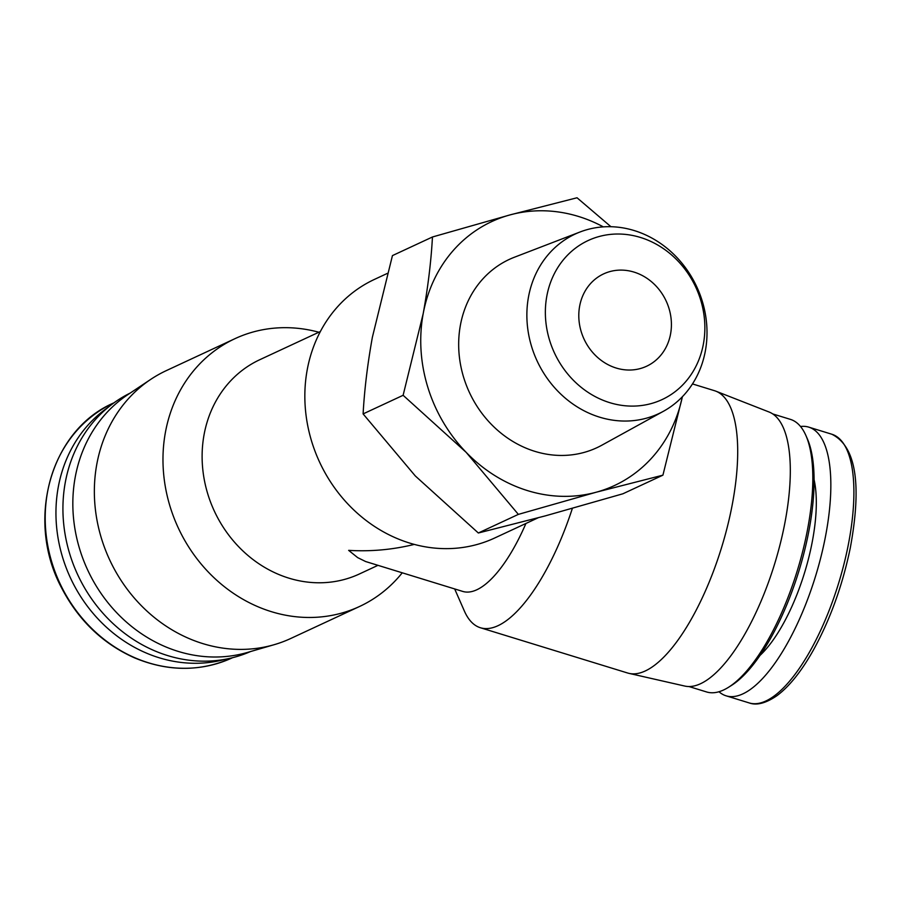 <?xml version="1.0" encoding="UTF-8"?>
<svg xmlns="http://www.w3.org/2000/svg" width="901" height="901" viewBox="0 0 901 901"><rect width="100%" height="100%" fill="white"/><g stroke="black" fill="none" stroke-linecap="round" stroke-linejoin="round"><path stroke-width="1.35" d="M670.558 334.034A50.929 45.253 65.1 0 0 652.797 282.869A50.929 45.253 65.1 0 0 603.625 273.893A50.929 45.253 65.1 0 0 584.073 339.159A50.929 45.253 65.1 0 0 646.58 366.245A50.929 45.253 65.1 0 0 670.558 334.034M320.351 331.534L259.725 359.736A118.144 104.989 65.1 0 0 214.359 511.137A118.144 104.989 65.1 0 0 359.386 573.982L377.947 565.344M414.291 544.395C392.78 549.7 370.908 551.694 348.653 550.365L357.652 557.606L365.603 561.526L462.731 591.416A118.144 42.291 107.1 0 0 525.925 523.47M318.83 332.232A147.685 131.231 65.1 0 0 234.981 338.663A147.685 131.231 65.1 0 0 178.285 527.93A147.685 131.231 65.1 0 0 359.567 606.474A147.685 131.231 65.1 0 0 402.24 572.811M387.351 273.397L374.365 279.445A142.595 126.714 65.1 0 0 319.618 462.179A142.595 126.714 65.1 0 0 494.649 538.021L538.01 517.85M432.457 236.986L392.442 255.602L372.372 337.267C367.518 364.252 364.432 389.795 363.103 413.908L415.316 475.965L478.341 532.998L545.218 515.901L622.906 493.782L662.922 475.165L596.045 492.261L518.357 514.381L466.144 452.325L403.119 395.291L423.2 313.627C428.054 286.642 431.14 261.099 432.457 236.986L510.157 214.866L577.034 197.769L610.946 226.714M108.323 407.173A140.556 124.901 65.1 0 0 70.515 578.059A140.556 124.901 65.1 0 0 225.577 659.228M130.273 393.027A142.595 126.714 65.1 0 0 77.7 574.714A142.595 126.714 65.1 0 0 250.534 651.547M234.981 338.663L166.37 370.593A147.685 131.231 65.1 0 0 150.816 379.321L127.66 394.762A143.417 127.435 65.1 0 0 87.701 570.063A143.417 127.435 65.1 0 0 247.516 652.425L274.253 644.665A147.685 131.231 65.1 0 0 290.944 638.392L359.567 606.474M150.816 379.321A147.685 131.231 65.1 0 0 109.663 559.848A147.685 131.231 65.1 0 0 274.253 644.665M363.103 413.908L403.119 395.291M682.395 396.71L662.922 475.165M478.341 532.998L518.357 514.381M703.377 344.126A87.701 77.936 65.1 0 0 599.221 236.49A87.701 77.936 65.1 0 0 572.709 379.58A87.701 77.936 65.1 0 0 703.377 344.126M705.337 351.052A99.054 88.016 65.1 0 0 672.946 253.519A99.054 88.016 65.1 0 0 580.053 231.985A99.054 88.016 65.1 0 0 537.131 360.997A99.054 88.016 65.1 0 0 663.463 411.261A99.054 88.016 65.1 0 0 705.337 351.052M580.053 231.985L514.437 257.224A103.84 92.274 65.1 0 0 469.432 392.487A103.84 92.274 65.1 0 0 601.879 445.184L663.463 411.261M603.332 226.872A145.545 129.339 65.1 0 0 510.157 214.866A145.545 129.339 65.1 0 0 423.2 313.627A145.545 129.339 65.1 0 0 466.144 452.325A145.545 129.339 65.1 0 0 596.045 492.261A145.545 129.339 65.1 0 0 682.361 396.755M572.36 508.389A147.685 52.866 107.1 0 1 480.413 627.749A147.685 52.866 107.1 0 1 464.364 611.013L454.678 588.939M692.475 383.927L714.482 390.696A147.685 52.866 107.1 0 1 715.822 391.158A147.685 52.866 107.1 0 1 721.611 547.391A147.685 52.866 107.1 0 1 629.056 673.385A147.685 52.866 107.1 0 1 627.682 673.024L480.413 627.749M715.822 391.158L769.06 412.005A143.417 51.334 107.1 0 1 774.691 563.711A143.417 51.334 107.1 0 1 684.805 686.066L629.056 673.385M772.765 413.942L790.402 419.37A142.595 51.042 107.1 0 1 805.911 435.532A142.595 51.042 107.1 0 1 797.295 570.66A142.595 51.042 107.1 0 1 728.504 687.294A142.595 51.042 107.1 0 1 706.598 691.957L688.961 686.539M805.911 435.532L807.319 438.742A139.711 50.005 107.1 0 1 798.872 571.144A139.711 50.005 107.1 0 1 731.477 685.424L728.504 687.294M800.527 426.5A140.556 50.31 107.1 0 1 808.738 427.13A140.556 50.31 107.1 0 1 815.529 576.268A140.556 50.31 107.1 0 1 726.138 695.831A140.556 50.31 107.1 0 1 718.975 691.743M232.3 657.82C200.777 671.842 168.138 671.842 134.373 657.798C102.849 643.674 78.657 620.485 61.786 588.252C25.16 520.406 50.388 430.092 113.729 402.938A140.556 124.901 65.1 0 0 59.77 583.06A140.556 124.901 65.1 0 0 232.3 657.82L232.514 657.719M814.087 479.704A108.345 38.788 107.1 0 1 760.084 655.354M808.738 427.13L831.803 434.226A140.556 50.31 107.1 0 1 838.583 583.352A140.556 50.31 107.1 0 1 749.193 702.926L726.138 695.831M831.803 434.226C855.894 446.175 862.054 484.085 850.285 547.954C842.525 585.402 830.249 619.415 813.457 649.981C801.575 671.166 789.411 686.393 776.966 695.673C765.873 703.253 756.615 705.674 749.193 702.926"/></g></svg>
